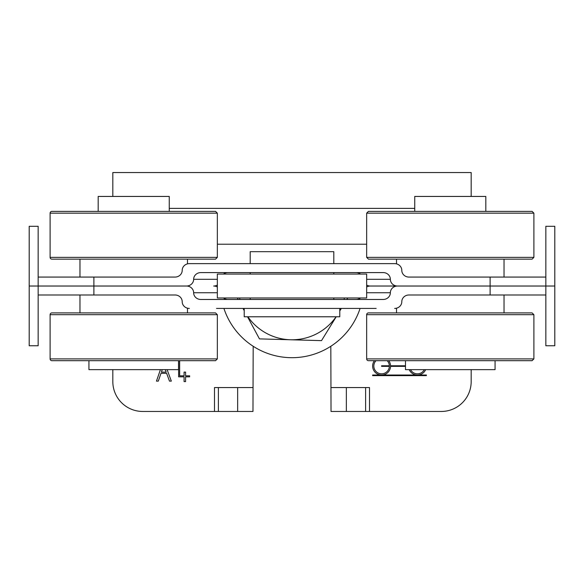 <?xml version="1.0" encoding="UTF-8"?>
<svg xmlns="http://www.w3.org/2000/svg" width="584" height="584" viewBox="0 0 584 584"><rect width="100%" height="100%" fill="white"/><g stroke="black" fill="none" stroke-linecap="round" stroke-linejoin="round"><path stroke-width="0.88" d="M376.154 308.425L216.525 308.425M401.799 301.709A7.154 6.716 180 0 1 408.953 294.986A7.154 6.716 180 0 0 401.799 301.709A7.154 6.716 -0 0 1 394.653 308.425M408.953 294.986L545.843 294.986L545.843 286.029L554.8 286.029L554.8 345.757L545.843 345.757L545.843 294.986M366.657 286.985A7.154 6.716 0 0 1 370.336 286.029L397.514 286.029A7.154 6.716 180 0 1 390.36 279.305A7.154 6.716 0 0 0 383.214 272.589L200.786 272.589A7.154 6.716 180 0 0 193.64 279.305A7.154 6.716 0 0 1 186.486 286.029L38.157 286.029L38.157 345.757L29.2 345.757L29.2 286.029L186.486 286.029A7.154 6.716 -0 0 1 193.64 292.745A7.154 6.716 180 0 0 200.786 299.468L383.214 299.468A7.154 6.716 0 0 0 390.36 292.745A7.154 6.716 180 0 1 397.514 286.029L490.115 286.029L490.115 294.986M175.047 277.072A7.154 6.716 0 0 0 182.201 270.348A7.154 6.716 -0 0 1 175.047 277.072L93.885 277.072L93.885 294.986L175.047 294.986A7.154 6.716 -0 0 1 182.201 301.709A7.154 6.716 0 0 0 175.047 294.986M189.347 308.425A7.154 6.716 180 0 1 182.201 301.709M545.843 277.072L545.843 226.3L554.8 226.3L554.8 286.029L545.843 286.029L545.843 277.072L490.115 277.072L490.115 286.029L545.843 286.029L370.336 286.029A7.154 6.716 0 0 1 366.657 285.072M217.343 285.072A7.154 6.716 0 0 1 213.664 286.029A7.154 6.716 0 0 1 217.343 286.985M227.964 299.468A7.154 6.716 0 0 1 223.468 297.971M356.036 299.468A7.154 6.716 180 0 0 360.532 297.971M38.157 294.986L93.885 294.986M401.799 270.348A7.154 6.716 180 0 0 408.953 277.072A7.154 6.716 180 0 1 401.799 270.348A7.154 6.716 0 0 0 394.653 263.632L189.347 263.632A7.154 6.716 180 0 0 182.201 270.348M38.157 286.029L29.2 286.029L29.2 226.3L38.157 226.3L38.157 286.029M227.964 272.589A7.154 6.716 0 0 0 223.468 274.078M356.036 272.589A7.154 6.716 180 0 1 360.532 274.078M490.115 277.072L408.953 277.072M93.885 277.072L38.157 277.072M179.653 360.686L179.653 375.811L184.077 375.811L184.077 372.096L185.588 372.096L185.588 375.811L189.647 375.811L189.647 376.841L185.588 376.841L185.588 381.593L184.077 381.593L184.077 376.841L178.616 376.841L178.616 360.686M167.126 369.643L171.338 381.126L169.491 381.126L166.608 373.271L161.016 373.271L158.308 381.126L156.461 381.126L160.425 369.643M162.272 369.643L161.425 372.096L166.177 372.096L165.279 369.643M369.504 411.457L369.504 387.564L365.62 387.564L365.62 411.457L441.321 411.457A29.864 29.864 0 0 0 471.179 381.593L471.179 369.643M112.822 369.643L112.822 381.593A29.864 29.864 0 0 0 142.678 411.457L252.974 411.457L253.179 346.276M330.821 346.276L331.026 411.457L346.349 411.457L346.349 387.564L331.026 387.564M425.641 369.643A8.957 8.957 0 0 1 417.429 375.023L426.386 375.023L426.386 375.621L372.628 375.621L372.628 375.023L381.593 375.023A8.957 8.957 0 0 1 374.424 360.686M471.179 196.436L471.179 172.543L112.822 172.543L112.822 196.436M366.657 297.971L217.343 297.971L217.343 274.078L366.657 274.078L366.657 297.971M365.62 411.457L346.349 411.457M365.62 387.564L346.349 387.564M218.379 411.457L218.379 387.564L214.496 387.564L214.496 411.457M375.986 360.686A7.767 7.767 0 0 0 378.556 373.205A7.767 7.767 0 0 0 389.353 366.358L381.593 366.358L381.593 365.767L389.353 365.767A7.767 7.767 0 0 0 387.192 360.686M410.537 369.643A7.767 7.767 0 0 0 424.312 369.643M405.478 366.358L390.543 366.358A8.957 8.957 0 0 1 381.593 375.023L417.429 375.023A8.957 8.957 0 0 1 409.216 369.643M388.761 360.686A8.957 8.957 0 0 1 390.543 365.767L405.478 365.767M237.651 411.457L237.651 387.564L252.974 387.564M218.379 387.564L237.651 387.564M333.807 263.632L333.807 251.682L250.193 251.682L250.193 263.632M339.779 308.425L339.779 316.784L244.221 316.784L244.221 308.425M244.221 310.673L243.002 308.425M238.162 299.468L237.352 297.971M239.586 297.971A53.757 53.757 0 0 0 239.951 299.468M243.134 308.425A53.757 53.757 0 0 0 244.221 310.651M247.915 316.784A53.757 53.757 0 0 0 290.489 339.764L259.464 338.888L247.521 316.784M336.187 316.784L321.514 340.633L290.489 339.764A53.757 53.757 0 0 0 336.085 316.784M347.765 297.971L346.852 299.468M341.333 308.425L339.779 310.951M339.779 310.651A53.757 53.757 0 0 0 340.866 308.425M344.049 299.468A53.757 53.757 0 0 0 344.414 297.971M532.104 360.686L533.893 358.897L366.657 358.897A1.788 1.788 0 0 0 368.453 360.686L532.104 360.686L368.453 360.686M532.104 312.907L368.453 312.907A1.788 1.788 0 0 0 366.657 314.696L533.893 314.696L532.104 312.907M202.049 211.371L215.547 211.371L217.343 213.16L50.107 213.16A1.788 1.788 0 0 1 51.896 211.371L133.721 211.371L51.896 211.371M215.547 211.371L133.721 211.371M133.721 259.15L215.547 259.15L217.343 257.361L50.107 257.361A1.788 1.788 0 0 0 51.896 259.15L133.721 259.15M215.547 360.686L217.343 358.897L50.107 358.897A1.788 1.788 0 0 0 51.896 360.686L215.547 360.686L51.896 360.686M215.547 312.907L51.896 312.907A1.788 1.788 0 0 0 50.107 314.696L217.343 314.696L215.547 312.907M504.386 211.371L368.453 211.371L366.657 213.16L533.893 213.16L532.104 211.371L504.386 211.371M381.951 211.371L532.104 211.371M368.453 259.15L532.104 259.15L533.893 257.361L366.657 257.361L368.453 259.15M98.185 211.371L98.185 196.436L169.258 196.436L169.258 211.371M88.929 360.686L88.929 369.643L178.522 369.643L178.522 360.686M414.742 211.371L414.742 196.436L485.815 196.436L485.815 211.371M405.478 360.686L405.478 369.643L495.071 369.643L495.071 360.686M223.92 308.425A71.671 71.671 0 0 0 360.08 308.425M390.36 292.745L366.657 292.745M217.343 292.745L193.64 292.745M366.657 279.305L390.36 279.305M193.64 279.305L217.343 279.305M217.343 244.221L366.657 244.221M169.258 208.378L414.742 208.378M333.807 299.468L333.807 297.971M333.807 274.078L333.807 272.589M250.193 299.468L250.193 297.971M250.193 274.078L250.193 272.589M533.893 358.897L533.893 314.696M366.657 358.897L366.657 314.696M50.107 213.16L50.107 257.361M217.343 213.16L217.343 257.361M217.343 358.897L217.343 314.696M50.107 358.897L50.107 314.696M366.657 213.16L366.657 257.361M533.893 213.16L533.893 257.361M79.971 294.986L79.971 312.907M187.479 308.191L187.479 312.907M187.479 263.866L187.479 259.15M79.971 277.072L79.971 259.15M504.029 312.907L504.029 294.986M396.521 312.907L396.521 308.191M504.029 277.072L504.029 259.15M396.521 263.866L396.521 259.15"/></g></svg>
